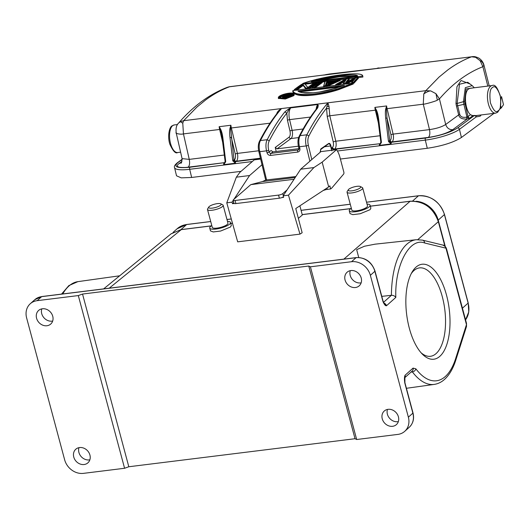 <?xml version="1.0" encoding="UTF-8"?>
<svg xmlns="http://www.w3.org/2000/svg" width="530" height="530" viewBox="0 0 530 530"><rect width="100%" height="100%" fill="white"/><g stroke="black" fill="none" stroke-linecap="round" stroke-linejoin="round"><path stroke-width="0.79" d="M78.97 447.658A9.109 7.771 -131.8 0 0 80.971 456.363A9.109 7.771 -131.8 0 0 89.259 459.914A9.109 7.771 -131.8 0 0 89.861 459.815M79.573 447.558A9.109 7.771 48.2 0 1 89.033 452.832A9.109 7.771 48.2 0 1 87.92 462.822A9.109 7.771 48.2 0 1 84.118 464.518A9.109 7.771 48.2 0 1 74.651 459.245A9.109 7.771 48.2 0 1 75.77 449.255A9.109 7.771 48.2 0 1 79.573 447.558M387.463 409.432A9.109 7.771 -131.8 0 0 389.457 418.143A9.109 7.771 -131.8 0 0 397.745 421.694A9.109 7.771 -131.8 0 0 398.348 421.595M388.059 409.332A9.109 7.771 48.2 0 1 397.526 414.612A9.109 7.771 48.2 0 1 396.407 424.603A9.109 7.771 48.2 0 1 392.604 426.299A9.109 7.771 48.2 0 1 383.144 421.025A9.109 7.771 48.2 0 1 384.257 411.028A9.109 7.771 48.2 0 1 388.059 409.332M358.731 257.494L356.663 249.656L364.488 246.231L375.088 244.164M381.779 296.369L391.398 295.303C393.3 295.25 394.77 295.952 395.817 297.403L386.489 305.757L384.588 303.922L383.091 301.259A1.656 0.437 -15 0 1 382.958 301.51L374.862 271.287A16.556 14.131 -131.8 0 0 356.041 257.686L41.678 296.634A1.656 0.742 -97.1 0 1 41.883 296.535A1.656 0.742 -97.1 0 1 42.115 296.581M41.79 308.877A9.109 7.771 -131.8 0 0 43.785 317.583A9.109 7.771 -131.8 0 0 52.072 321.14A9.109 7.771 -131.8 0 0 52.675 321.041M46.931 325.745A9.109 7.771 -131.8 0 0 50.734 324.049A9.109 7.771 -131.8 0 0 51.854 314.051A9.109 7.771 -131.8 0 0 42.387 308.778A9.109 7.771 -131.8 0 0 38.584 310.474A9.109 7.771 -131.8 0 0 37.471 320.471A9.109 7.771 -131.8 0 0 46.931 325.745M350.277 270.658A9.109 7.771 -131.8 0 0 352.271 279.363A9.109 7.771 -131.8 0 0 360.559 282.921A9.109 7.771 -131.8 0 0 361.162 282.821M355.418 287.518A9.109 7.771 -131.8 0 0 359.221 285.822A9.109 7.771 -131.8 0 0 360.34 275.832A9.109 7.771 -131.8 0 0 350.873 270.558A9.109 7.771 -131.8 0 0 347.077 272.254A9.109 7.771 -131.8 0 0 345.958 282.245A9.109 7.771 -131.8 0 0 355.418 287.518M367.025 204.083A10.766 2.855 165 0 1 370.072 205.209A10.766 2.855 165 0 1 369.225 206.813A10.766 2.855 165 0 1 357.902 211.344A10.766 2.855 165 0 1 349.277 210.781A10.766 2.855 165 0 1 350.125 209.178A10.766 2.855 165 0 1 351.35 208.283M370.072 205.209L370.874 208.204L370 209.721L360.181 213.749L352.834 214.65L350.038 213.61L349.277 210.781M227.469 221.374A10.766 2.855 165 0 1 230.517 222.501A10.766 2.855 165 0 1 229.669 224.104A10.766 2.855 165 0 1 218.347 228.635A10.766 2.855 165 0 1 209.721 228.072A10.766 2.855 165 0 1 210.569 226.469A10.766 2.855 165 0 1 211.795 225.575M230.517 222.501L231.319 225.495L230.451 227.012L220.626 231.04L213.279 231.941L210.483 230.901L209.721 228.072M360.34 186.507L362.262 187.521A8.116 2.153 165 0 1 362.719 188.011A8.116 2.153 165 0 1 362.076 189.217A8.116 2.153 165 0 1 353.55 192.635A8.116 2.153 165 0 1 347.044 192.211A8.116 2.153 165 0 1 347.196 191.555L348.349 189.72A6.459 1.716 165 0 1 348.74 189.276A6.459 1.716 165 0 1 354.663 186.752A6.459 1.716 165 0 1 360.34 186.507A6.459 1.716 165 0 1 360.195 187.858A6.459 1.716 165 0 1 352.556 190.727A6.459 1.716 165 0 1 348.349 189.72M347.044 192.211L351.834 210.099A8.116 2.153 -15 0 0 358.34 210.523A8.116 2.153 -15 0 0 366.873 207.104A8.116 2.153 -15 0 0 367.509 205.898L362.719 188.011M220.785 203.798L222.706 204.812A8.116 2.153 165 0 1 223.163 205.302A8.116 2.153 165 0 1 222.527 206.508A8.116 2.153 165 0 1 213.994 209.926A8.116 2.153 165 0 1 207.488 209.502A8.116 2.153 165 0 1 207.641 208.846L208.794 207.011A6.459 1.716 165 0 1 209.184 206.567A6.459 1.716 165 0 1 215.107 204.043A6.459 1.716 165 0 1 220.785 203.798A6.459 1.716 165 0 1 220.646 205.15A6.459 1.716 165 0 1 213.007 208.018A6.459 1.716 165 0 1 208.794 207.011M207.488 209.502L212.285 227.39A8.116 2.153 -15 0 0 218.784 227.814A8.116 2.153 -15 0 0 227.317 224.395A8.116 2.153 -15 0 0 227.96 223.19L223.163 205.302M428.392 137.396C429.83 135.918 430.194 133.328 429.492 129.611C436.574 128.578 441.974 126.869 445.697 124.49C446.923 128.041 449.255 129.784 452.706 129.718C447.108 133.242 439.006 135.799 428.392 137.396L392.008 141.901A1.656 1.438 53.5 0 1 390.159 140.516L389.828 141.285L388.596 141.689L391.16 143.915L389.828 141.285A1.656 1.438 -126.5 0 0 391.524 142.265L392.008 141.901A6.294 2.822 82.9 0 0 393.108 134.117L429.492 129.611L423.271 104.191L423.795 93.909L425.809 90.683L439.045 77.088L447.77 69.967C455.409 64.309 463.346 59.91 471.587 56.783L475.595 57.326L474.483 56.664C474.476 56.412 479.246 57.896 479.908 58.923C481.969 60.546 483.327 62.633 483.969 65.163L483.956 65.124M293.044 92.048L292.825 90.789C291.579 98.878 332.317 94.002 353.033 83.329L353.199 84.018L339.101 89.477C323.896 94.618 303.869 97.103 296.846 94.711C294.183 93.916 292.898 92.843 292.991 91.478M278.462 98.587L278.296 97.891L284.835 98.395L293.521 95.022L294.07 93.989L294.203 95.036L293.686 95.711L285.325 99.024L278.422 98.428M324.334 74.949L229.41 86.794C221.222 89.901 213.298 94.294 205.633 99.965L196.902 107.093L183.638 120.694L180.286 121.688L178.597 123.093M338.425 88.603C320.65 93.969 306.85 95.678 297.032 93.73C294.395 93.022 293.05 91.968 293.01 90.577L352.51 83.21L338.425 88.603M297.946 91.061L344.414 85.303L331.614 89.444C323.307 91.955 308.248 93.784 303.842 92.889C300.563 92.465 298.602 91.856 297.946 91.061L298.383 91.339M293.719 94.141L293.216 94.804C289.632 98.196 275.282 99.971 278.999 96.566L280.039 95.837C284.544 93.227 294.647 91.975 293.719 94.141M292.679 94.274L292.222 94.923C289.95 97.679 276.137 99.401 279.999 96.44L281.079 95.705C284.464 93.644 293.64 92.505 292.679 94.274M473.217 115.679A1.656 0.742 82.9 0 0 473.032 115.659A1.656 0.742 82.9 0 0 472.859 115.732L475.662 115.785L476.172 116.938L475.476 115.878L474.33 115.547L475.357 115.593M473.82 87.821L466.168 88.927L464.578 101.614L468.017 116.56L466.937 117.017L469.216 118.428L468.017 116.56L470.507 114.712C465.062 110.333 463.571 92.816 468.348 89.133L470.097 88.285L492.145 85.555A13.906 6.234 -97.1 0 0 490.674 86.165A13.906 6.234 -97.1 0 0 490.382 86.403A13.906 6.234 -97.1 0 0 487.991 102.184A13.906 6.234 -97.1 0 0 495.563 113.162L497.637 112.307L500.26 108.259L500.943 98.441C498.041 88.199 495.106 83.906 492.145 85.555M282.464 97.036L282.656 96.745L282.43 97.189L283.106 97.46L287.71 96.95L290.771 94.174L290.937 94.863L288.982 96.626M282.821 98.07L282.623 96.877L287.512 96.645L287.876 97.653M280.125 97.752L281.589 96.599L284.617 95.413M288.433 95.519L288.499 95.34A412.731 184.97 -97.1 0 1 289.208 94.698A412.731 184.97 -97.1 0 1 289.87 94.108L289.811 94.3M287.068 96.778L283.113 96.712A412.731 184.97 -97.1 0 1 283.345 96.5L284.981 95.923L288.313 95.506L288.042 95.877L284.981 95.923M285.412 95.168L285.697 95.87L285.783 94.804L285.458 94.658L285.412 95.168M283.828 96.308L284.789 95.864L284.829 94.731L285.458 94.658M284.743 95.864L282.874 96.533A412.731 184.97 82.9 0 0 282.656 96.745M285.12 96.831L284.981 96.241L284.431 96.361L284.564 96.904M283.404 97.083L283.113 96.712M283.345 96.5L284.087 96.964M283.775 96.261L284.338 96.062M287.134 96.599L287.127 96.593A412.731 184.97 82.9 0 1 288.313 95.506L288.042 95.877M284.656 94.936L284.603 96.102M285.902 96.069L285.471 94.651M285.697 95.87L288.499 95.34M289.87 94.108L290.367 94.049A412.731 184.97 82.9 0 0 289.705 94.638A412.731 184.97 82.9 0 0 287.512 96.645M283.954 97.891L283.901 97.096M283.225 97.977L283.225 97.129M282.808 98.01L282.828 97.036M355.285 76.115L339.657 76.731L317.954 80.739M470.507 114.712L472.846 115.659M284.809 95.354L289.42 94.466M289.638 94.446L292.348 94.724M340.015 86.893L299.536 91.909M330.634 83.038L326.791 83.515L326.255 85.111M312.932 81.362L339.492 76.048L356.935 75.909M464.956 103.86A1.656 0.364 166.5 0 1 463.876 104.317L463.432 101.694L457.118 103.469L459.762 114.407C460.51 116.852 462.723 117.773 466.393 117.17L466.937 117.017L463.876 104.317L456.456 106.053L455.985 103.635L456.953 86.715L461.054 80.52L469.964 83.945M279.873 97.507L280.304 96.659L287.28 94.029L292.487 94.367L292.11 94.976C285.61 99.315 277.713 97.699 279.873 97.507M298.456 91.332L343.089 85.8M474.29 87.761L472.184 85.615L465.307 87.682L463.432 101.694L464.578 101.614M325.354 85.562L326.341 82.541L333.807 81.613L325.731 85.569L326.626 82.826L332.774 82.064M326.791 83.515L326.341 82.541M357.26 76.075L311.746 81.713M311.11 81.587C316.602 79.818 323.856 78.182 332.88 76.678C345.878 74.538 356.644 74.339 357.578 75.83M481.233 114.937L480.173 116.169L476.172 116.938L459.444 129.327A1.656 1.438 -126.5 0 0 457.595 127.935C450.242 132.579 439.575 135.945 425.603 138.038A1.656 0.742 82.9 0 0 425.318 140.105L337.391 150.997M380.891 142.471L379.407 145.366L381.375 142.583L381.375 141.848L378.645 119.098L378.208 119.157L378.645 119.098C378.122 114.95 377.333 111.863 376.293 109.843L374.856 107.398L386.608 105.947L385.794 108.663L386.304 108.816L386.608 105.947A11.262 5.048 82.9 0 0 387.092 108.67L423.271 104.191C424.861 104.41 437.363 100.68 437.323 100.13L439.436 98.898L445.697 124.49L458.682 114.877C459.298 117.971 462.12 119.349 467.162 119.011L466.393 117.17M472.184 85.608L467.725 82.276L459.497 84.23L457.118 103.469L455.985 103.635M333.807 81.613L333.423 81.984L333.807 81.613M379.507 68.125L329.421 74.008L323.611 75.121A11.262 5.048 -97.1 0 1 324.121 74.988L229.927 86.662A12.581 12.581 0 0 0 228.099 87.066M302.709 84.475L302.955 83.415C324.334 75.618 363.54 70.762 362.447 76.048L302.544 83.786L362.447 76.048M500.923 98.322A26.493 5.81 166.5 0 0 501.532 96.539L503.5 104.708L501.248 107.994L500.028 108.895M494.013 113.354L461.411 137.495L459.444 129.327A26.493 5.81 166.5 0 1 425.318 140.105L427.279 148.274C442.179 146.035 453.554 142.438 461.411 137.495M323.611 75.121L377.38 68.456A11.262 5.048 82.9 0 1 377.917 68.324L471.587 56.783L377.38 68.449M487.805 86.092L482.896 66.714L483.969 65.17M343.347 84.336L343.221 83.806L346.368 79.367L337.782 84.157L336 84.383L346.189 78.963M347.534 81.58L349.383 79.288L348.859 78.44L345.613 82.64L355.279 77.645L357.916 77.314L358.28 77.466L353.801 82.501L353.967 83.19L358.446 78.162L357.916 77.314L353.563 82.203L351.536 82.779L355.498 78.235L346.103 83.13L343.453 83.455L346.103 83.13M330.852 83.482L326.487 85.555L323.797 85.893L325.215 81.368L326.983 81.15L326.56 82.269L334.443 81.289L337.888 79.798L339.65 79.579L330.852 83.482M309.361 88.543L309.235 88.02L316.735 82.62L316.337 82.468A412.731 184.97 82.9 0 0 309.043 87.722L309.235 88.02L305.837 88.444L302.769 84.966L306.002 89.133L306.009 88.093L302.829 84.502A412.731 184.97 82.9 0 0 296.204 89.312L294.408 89.53A412.731 184.97 -97.1 0 1 301.702 84.283L301.63 84.489M305.028 84.065L307.738 87.563A412.731 184.97 -97.1 0 1 314.542 82.687L316.337 82.468M377.327 68.191L378.453 67.966M326.5 74.472L325.983 74.809L326.5 74.472M329.68 73.975L325.572 74.67M312.382 88.172L312.256 87.649L314.522 87.364L312.256 87.649L312.534 87.284A412.731 184.97 -97.1 0 1 319.828 82.037L319.756 82.249M314.648 87.887L314.522 87.364L322.021 81.965L321.624 81.812A412.731 184.97 82.9 0 0 314.33 87.066M327.308 81.309L326.983 81.15L327.308 81.309L326.891 82.422L326.56 82.269L326.891 82.422M334.443 81.487L326.606 82.256M337.882 79.997L334.417 81.289M340.147 79.719L326.606 85.867L326.772 86.562L340.32 80.408L339.65 79.579M345.613 82.64L349.217 78.592L346.223 78.765L348.912 78.427M355.259 77.844L357.969 77.3M362.924 77.016L362.739 75.903L362.924 77.016L358.307 77.592M252.32 161.537L189.687 169.295L191.655 177.464L181.22 177.861L176.523 175.801L174.555 167.632A26.493 5.81 166.5 0 0 189.687 169.295A1.656 0.742 -97.1 0 1 189.978 167.235C177.186 168.454 173.158 166.91 177.901 162.591L182.194 159.411M191.655 177.464L241.031 171.349M340.399 159.033L427.279 148.274M320.067 152.355L321.008 148.778L328.653 143.491C329.6 143.06 330.356 143.868 330.932 145.909L324.453 146.777M331.674 150.275L330.581 146.022C330.005 144.226 329.289 143.504 328.415 143.862L328.646 143.491M331.899 150.864L330.932 145.909M181.936 161.445L178.981 163.631C176.974 165.161 176.828 166.281 178.537 166.99C178.564 167.367 184.546 167.864 188.163 167.162C189.594 165.685 189.965 163.088 189.256 159.378L224.375 155.025M225.177 161.763L223.693 164.658A1.656 0.742 -97.1 0 1 224.057 163.015A1.656 1.438 -126.5 0 0 224.746 162.703M260.508 158.496L235.81 161.557A1.656 0.742 82.9 0 0 235.446 163.207L234.035 160.113L230.596 128.114A1.656 0.351 -13.3 0 1 231.378 127.968L237.394 153.415A1.656 0.351 -13.3 0 0 235.26 154.071L231.305 137.363L229.98 137.515C229.516 133.428 229.55 130.241 230.08 127.955L230.596 128.108L230.894 125.239A11.262 5.048 82.9 0 0 231.378 127.968L270.022 123.179M294.07 93.989L292.096 93.041L287.061 93.472C282.967 94.373 280.244 95.42 278.886 96.612L278.296 97.911M292.871 91.345L292.812 90.736M352.51 83.21L353.033 83.329M437.323 100.13L435.938 93.671L439.43 98.898C452.759 83.521 467.248 72.795 482.896 66.714L480.127 60.692C481.79 61.222 483.062 62.851 483.93 65.581M480.127 60.692L475.595 57.339M351.662 83.303L351.536 82.779L353.801 82.501L353.563 82.203M354.994 78.851L346.242 83.435L346.375 83.959M345.931 79.977L346.368 79.367L337.935 84.462L337.782 84.157M335.841 85.436L336 84.383L335.669 84.747L337.935 84.462L338.06 84.986M323.75 86.933L323.585 86.244L326.487 85.555M323.585 86.244L323.797 85.893L323.585 86.244M302.769 84.966L302.829 84.502M294.256 90.418L294.408 89.53L296.204 89.312M296.522 90.133L296.396 89.61L302.835 84.919M176.205 132.864L176.218 132.951C175.642 128.346 176.43 125.06 178.59 123.093C193.152 106.199 209.363 94.28 227.204 87.357L229.927 86.662M316.735 82.62L316.9 83.309L309.401 88.715M322.021 81.965L322.194 82.653L314.688 88.059M327.421 82.157L327.308 81.302M354.351 78.082L349.243 78.712M345.355 79.195L340.18 79.838M336.788 80.255L327.341 81.428M324.956 81.719L322.055 82.084M319.179 82.435L316.768 82.74M313.892 83.091L305.161 84.177M425.603 138.038L391.524 142.265A1.656 0.742 82.9 0 0 391.16 143.915L379.407 145.366A1.656 0.742 -97.1 0 1 379.772 143.723L334.231 149.361L333.615 150.03M380.911 142.391L381.375 142.583L380.911 142.391M378.745 124.53L375.339 110.127A11.262 5.048 -97.1 0 1 374.856 107.398L375.962 110.101L376.293 109.843M333.999 149.685L331.508 148.4L332.502 147.333C333.483 146.326 333.734 144.551 333.251 142.007L327.235 116.56L326.52 108.173L327.938 102.807L329.024 106.537L329.799 115.772L375.962 110.101L378.175 118.959M385.794 108.663C385.264 110.883 385.231 114.069 385.694 118.223L388.424 140.973L389.749 140.821L387.019 118.071L385.694 118.223M387.019 118.071L386.304 108.816A1.656 0.351 -13.3 0 1 387.092 108.67L393.108 134.117A1.656 0.351 -13.3 0 0 390.968 134.779L387.019 118.071M298.973 148.658L272.957 151.878L270.956 153.362A1.656 1.438 53.5 0 1 269.114 151.971L268.677 150.162C267.862 146.346 268.054 143.246 269.24 140.867C274.633 130.393 280.489 121.151 286.816 113.148L287.452 120.297L289.983 131.016C290.539 133.951 290.255 135.998 289.115 137.157L275.229 147.446L277.077 148.831L298.397 146.194M176.232 132.619C174.615 133.176 180.213 134.779 183.446 133.904L182.77 123.198L180.286 121.688M182.764 123.185L183.632 120.681M223.031 143.822L219.625 129.419A11.262 5.048 -97.1 0 1 219.142 126.697L221.6 133.646L222.461 138.25M230.08 127.955L230.894 125.239L219.142 126.697L220.579 129.134L220.248 129.393L183.446 133.904L189.256 159.378L182.075 158.616M220.579 129.134C221.633 131.195 222.421 134.282 222.931 138.39L222.494 138.456M222.931 138.39L225.661 161.14L225.661 161.875L225.197 161.683L225.661 161.875L223.693 164.658L235.446 163.207L232.882 160.981L234.114 160.577A1.656 1.438 53.5 0 0 235.81 161.557L236.294 161.2A1.656 1.438 53.5 0 1 234.445 159.808L232.71 160.272L229.98 137.515M232.882 160.981L232.71 160.272M435.938 93.671L430.777 90.922M423.788 93.896C426.769 91.922 429.101 90.922 430.784 90.908L425.802 90.663M353.967 83.19L353.026 83.309M353.411 80.421L346.415 84.131M344.798 81.362L338.107 85.158M302.935 85.655L296.561 90.305M316.152 109.253A9.938 4.452 -97.1 0 1 317.808 104.516L317.218 107.61M317.258 107.398L316.953 108.226C310.553 116.322 304.644 125.65 299.212 136.21L300.113 135.634L306.87 134.792A9.938 4.452 82.9 0 0 306.207 145.922L299.45 146.757A1.656 0.364 166.5 0 1 298.503 146.658L298.94 148.466L298.595 149.771A1.656 1.438 53.5 0 1 297.986 150.01L270.956 153.362A1.656 0.742 -97.1 0 0 270.923 153.389A1.656 0.742 -97.1 0 0 270.671 155.422C268.849 155.449 267.617 154.522 266.981 152.647A1.656 0.364 -13.5 0 0 269.114 151.971L271.108 150.493L272.957 151.878M269.24 140.867L267.206 139.708A322.24 144.412 -97.1 0 1 284.862 111.863L286.816 113.148L288.949 109.617L290.778 107.862A9.938 4.452 82.9 0 0 289.585 119.634L310.5 117.044M275.229 147.446L276.196 151.481M288.949 109.617L288.293 109.253L290.778 107.862L317.808 104.516L318.265 105.543L317.45 106.086M318.265 105.543L317.768 107.789L316.973 108.239M284.862 111.863L288.293 109.253M329.024 106.537A1.987 1.04 10.9 0 1 327.03 106.179M276.534 114.096L277.031 112.983C277.713 111.393 279.211 109.915 281.516 108.557L279.078 110.922C271.996 119.515 265.484 129.578 259.548 141.126M425.809 90.683L327.938 102.807C320.272 111.737 313.25 122.397 306.87 134.792L308.904 135.958C307.725 138.337 307.532 141.437 308.341 145.246L311.786 159.556M268.677 150.162A1.656 0.364 166.5 0 1 266.544 150.838A9.938 4.452 -97.1 0 1 267.206 139.708L260.455 140.543C266.828 128.154 273.851 117.488 281.516 108.557L183.638 120.694M277.031 112.983A1.987 1.04 -169.1 0 0 277.501 112.87M295.873 176.523L265.875 180.008M321.008 148.778L320.551 149.513M266.981 152.647L266.544 150.838L259.786 151.673A9.938 4.452 -97.1 0 1 260.455 140.543L259.574 141.126M265.702 180.087L262.416 181.571L250.796 184.632L233.439 199.717A3.312 0.855 -14.8 0 0 233.173 200.201A3.312 0.855 -14.8 0 0 235.081 200.479L278.568 195.093A3.312 0.855 165.2 0 0 282.795 193.602L287.108 189.859M295.23 177.504L262.416 181.571M294.064 179.273L250.796 184.632M283.464 196.815A3.312 0.855 -14.8 0 1 281.96 197.551L283.616 197.345L283.179 195.828L300.682 169.202L320.935 151.607L336.504 149.672A15.893 7.122 -97.1 0 1 339.949 157.324L343.818 172.011A1.656 0.742 -97.1 0 1 343.645 174.059L331.912 187.885L330.667 188.965L327.301 189.382A3.312 0.855 -14.8 0 0 325.168 189.859L323.22 190.482M233.796 202.553L232.498 203.686L234.154 203.48A3.312 0.855 165.2 0 1 233.988 203.295L233.173 200.201M300.682 169.202L313.906 167.566L322.16 162.147L328.68 186.898L295.767 208.528L302.146 232.743L299.98 234.127L237.678 241.846L226.774 202.818L236.34 177.179L239.891 172.336L254.241 159.868L260.647 159.073M330.667 188.965L329.852 185.871L328.68 186.898M262.005 164.724L249.564 175.536L233.969 199.26M233.227 200.393L232.06 202.162L232.498 203.686M281.96 197.551A3.312 0.855 165.2 0 1 279.383 198.187L235.896 203.573A3.312 0.855 165.2 0 1 234.154 203.48M322.16 162.147L336.504 149.672M236.34 177.179L249.564 175.536M226.774 202.818L232.06 202.162M283.179 195.828L288.466 195.173L313.906 167.566M288.466 195.173L299.98 234.127M404.867 377.175L405.106 375.227A3.312 2.829 48.2 0 1 404.801 377.552M299.887 205.819L302.312 215.021L298.357 218.36M446.459 248.676L444.796 246.218L446.174 247.802M356.683 439.509L355.034 438.721L128.81 466.751L124.583 468.268L83.455 473.363A16.556 14.131 48.2 0 1 64.633 459.762L26.619 317.901A16.556 14.131 48.2 0 1 30.263 303.743A16.556 14.131 48.2 0 1 37.179 300.662L78.308 295.568L82.534 294.051L308.758 266.027L310.408 266.809L351.542 261.714A16.556 14.131 48.2 0 1 370.364 275.315L408.372 417.176A16.556 14.131 48.2 0 1 404.728 431.334A16.556 14.131 48.2 0 1 397.818 434.414L356.683 439.509L310.408 266.809M308.758 266.027L355.034 438.721M78.308 295.568L124.583 468.268M128.81 466.751L82.534 294.051M383.866 303.12A3.312 2.829 48.2 0 1 386.489 305.757C385.429 305.982 384.25 304.565 382.958 301.51M404.887 377.175L404.907 382.68A1.656 0.437 -15 0 1 404.774 382.925C404.251 379.149 404.357 376.578 405.106 375.227L413.062 368.105L415.865 368.834A69.589 31.184 -97.1 0 0 445.293 376.532A69.589 31.184 -97.1 0 0 455.641 358.578L466.566 324.32M442.947 245.118L444.796 246.218M466.493 323.26L466.479 324.658L445.962 248.173L424.669 242.998C409.63 237.016 394.638 265.285 395.817 297.403M171.21 233.723L103.641 288.883M446.452 248.543L466.479 323.28L466.506 326.453L466.46 324.665M411.803 371.411L412.393 371.914A72.901 32.668 -97.1 0 0 434.222 384.402C438.012 383.839 441.464 382.163 444.564 379.367C449.394 374.935 453.157 368.463 455.853 359.95L466.506 326.453M439.874 356.292A47.852 21.445 -97.1 0 1 422.35 354.139A47.852 21.445 -97.1 0 1 412.168 271.956A47.852 21.445 -97.1 0 1 445.054 290.235A47.852 21.445 -97.1 0 1 439.874 356.292M171.157 233.79L180.889 229.682L211.271 225.919M416.242 201.268A22.85 19.504 48.2 0 1 438.217 220.122L445.279 246.477M370.337 206.21L410.306 201.201C424.066 200.897 433.447 207.641 438.456 221.441L438.337 221.679C433.268 207.8 423.854 201.002 410.107 201.281L343.884 259.117M421.065 352.755A44.54 19.961 82.9 0 0 430.473 356.292A44.54 19.961 82.9 0 0 436.104 353.57A44.54 19.961 82.9 0 0 443.756 303.027A44.54 19.961 82.9 0 0 419.515 267.889A44.54 19.961 82.9 0 0 411.26 273.619M172.489 125.789A13.906 6.234 82.9 0 0 170.103 141.576A13.906 6.234 82.9 0 0 177.669 152.547C175.622 153.912 172.999 151.103 169.799 144.114C167.314 136.064 169.315 127.014 172.177 125.789L174.251 124.941A13.906 6.234 82.9 0 0 172.787 125.55A13.906 6.234 82.9 0 0 172.489 125.789M498.12 110.797C495.954 113.175 493.384 110.518 490.409 102.813C489.336 93.697 490.045 88.609 492.522 87.549C494.689 85.171 497.259 87.834 500.234 95.532C501.307 104.648 500.598 109.736 498.12 110.797M411.028 372.106L412.393 371.914A3.312 2.345 -37.3 0 0 415.865 368.834M383.481 302.385L391.398 295.303A72.901 32.668 -97.1 0 1 406.841 244.198A72.901 32.668 -97.1 0 1 416.295 239.712L374.816 244.198M317.768 107.789A322.24 144.412 82.9 0 0 300.113 135.634A9.938 4.452 82.9 0 0 299.45 146.757L299.887 148.572C300.159 150.487 299.43 151.659 297.701 152.077A1.656 0.742 -97.1 0 1 297.953 150.043A1.656 0.742 -97.1 0 1 297.986 150.01L298.913 149.327M297.701 152.077L270.671 155.422M327.938 102.807L281.516 108.557M477.437 115.407A15.231 6.824 -97.1 0 1 476.364 115.739L475.324 115.58M472.932 115.686A1.656 1.438 111.8 0 1 472.356 115.48M279.999 96.44L280.469 97.348M471.521 115.235A1.656 1.438 -126.5 0 0 472.859 115.732L469.216 118.428L467.162 119.011L452.706 129.718M456.456 106.053L458.682 114.877L459.762 114.407M474.33 115.547L457.595 127.935M501.248 107.994L500.797 106.132M182.174 159.212L177.292 162.829A1.656 1.438 53.5 0 1 177.901 162.591M319.828 82.037L321.624 81.812M309.043 87.722L306.009 88.093M304.783 83.892L301.689 84.277L304.737 83.906M178.981 163.631L181.187 162.79M380.46 143.411A1.656 1.438 53.5 0 1 379.772 143.723L334.715 149.003A1.987 1.722 53.5 0 1 332.502 147.333M390.159 140.516C391.213 139.416 391.484 137.508 390.968 134.779M225.018 162.16A6.294 2.822 -97.1 0 1 224.541 162.65A1.656 1.438 -126.5 0 0 224.826 162.584M188.163 167.162L224.541 162.65L189.978 167.235M293.216 94.804L293.686 95.711M380.533 143.292A1.656 1.438 53.5 0 1 380.255 143.358A6.294 2.822 -97.1 0 0 380.732 142.861M388.424 140.973L388.596 141.689M380.938 141.914L381.375 141.848M287.452 120.297A1.656 0.351 166.7 0 1 289.585 119.634L292.123 130.353A6.625 2.968 -97.1 0 1 290.963 138.549L298.602 137.601M289.983 131.016A1.656 0.351 166.7 0 1 292.123 130.353L303.107 128.995M289.115 137.157A1.656 1.438 -126.5 0 0 290.963 138.549L277.077 148.831M234.445 159.808C235.499 158.715 235.77 156.8 235.26 154.071M225.661 161.14L225.223 161.206L225.661 161.14M332.012 147.698L334.231 149.361L334.715 149.003C336.152 147.525 336.523 144.928 335.815 141.219L380.089 135.733M260.435 158.205L236.294 161.2A6.294 2.822 82.9 0 0 237.394 153.415L258.666 150.778M299.887 148.572A1.656 0.364 166.5 0 1 298.94 148.466M327.235 116.56A1.987 0.424 -13.3 0 1 329.799 115.772L335.815 141.219A1.987 0.424 -13.3 0 0 333.251 142.007M308.904 135.958C314.303 125.451 320.18 116.189 326.52 108.173A1.987 0.709 -176.1 0 0 329.196 108.643M266.643 180.147L259.786 151.673A1.656 0.364 166.5 0 1 258.839 151.567C257.918 147.393 258.163 143.895 259.574 141.073M308.341 145.246A1.656 0.364 -13.5 0 1 306.207 145.922L309.884 161.206M282.795 193.602L283.325 195.61M325.168 189.859L325.022 189.296M327.301 189.382L326.944 188.037M279.383 198.187L278.568 195.093M235.896 203.573L235.081 200.479M37.179 300.662L41.678 296.634A16.556 14.131 -131.8 0 0 34.761 299.722L41.883 296.535L356.253 257.587A1.656 0.742 82.9 0 0 356.041 257.686L351.542 261.714M356.253 257.587C365.422 257.381 371.669 261.866 374.995 271.042A1.656 0.437 165 0 1 374.862 271.287L370.364 275.315M61.553 294.097L68.854 285.597L77.89 281.642A72.901 32.668 82.9 0 0 62.739 293.951M404.774 377.704L412.333 370.934A3.312 2.829 -131.8 0 0 413.062 368.105M424.669 242.998A3.312 2.922 -76.3 0 0 422.509 240.143L416.295 239.712M210.715 221.547L186.633 224.535A22.85 19.504 -131.8 0 0 177.093 228.788L186.759 224.475A0.994 0.444 82.9 0 0 186.633 224.535L180.962 229.609M186.898 224.501A0.994 0.444 82.9 0 0 186.759 224.475L210.708 221.507M418.707 195.782A0.994 0.444 82.9 0 0 418.567 195.749A0.994 0.444 82.9 0 0 418.442 195.808L366.535 202.241M350.27 204.255L301.08 210.35M231.292 218.996L226.979 219.533M366.522 202.202L418.567 195.749C431.221 195.477 439.86 201.705 444.491 214.431L444.412 214.577A22.85 19.504 -131.8 0 0 418.442 195.808L412.605 201.036M468.063 302.849L444.412 214.577L438.217 220.122M465.565 319.868A22.85 19.504 -131.8 0 0 468.129 303.087L462.438 308.182M109.22 288.194L181.267 229.636M230.782 223.501L232.491 223.289M302.213 214.65L350.827 208.628M404.774 382.925L412.87 413.148L408.372 417.176M404.907 382.68L413.002 412.903A1.656 0.437 165 0 1 412.87 413.148A16.556 14.131 48.2 0 1 409.226 427.306L404.728 431.334M370.318 206.144L410.492 201.241M444.875 246.099L438.337 221.679L417.799 239.613M455.853 359.95A3.312 2.12 -162.3 0 0 455.641 358.578M174.251 124.941L177.543 124.53M289.817 94.108L288.439 95.34L285.451 95.705M288.148 95.605L287.075 96.599M287.094 96.586L283.404 96.99M284.65 94.857L284.59 96.029M285.531 94.632L284.789 94.724M290.473 94.022L289.85 94.101M283.802 96.102L283.133 96.374M495.563 113.162L475.496 115.646M177.669 152.547L180.611 152.183M472.581 115.6L474.502 115.474M475.364 115.6A1.656 1.656 0 0 0 474.555 115.467M298.257 91.173L302.08 92.611L313.25 92.796L319.643 91.995L335.649 88.291L344.301 85.343M333.708 81.646L325.4 85.522M378.612 67.953L379.944 68.072M177.292 162.829C174.86 164.843 173.953 166.447 174.555 167.632M474.304 56.637A12.581 12.581 0 0 0 471.965 56.677M483.983 65.236L489.223 85.913M324.148 74.988L324.651 74.876M307.91 87.523L304.982 83.965M307.744 87.523L314.482 82.707M327.03 81.136L325.195 81.362M339.723 79.566L337.888 79.791M355.246 77.645L345.699 82.581M362.745 75.929C362.527 74.452 359.519 73.749 353.715 73.829C345.865 74.067 337.14 75.32 331.435 76.287L316.688 79.281L302.868 83.442M380.374 143.478L380.832 141.921L377.267 114.394M181.293 162.717L181.127 162.849C181.326 163.81 181.644 162.385 182.068 158.583M224.667 162.776L225.118 161.213L221.553 133.686M352.596 83.19L292.984 90.577M355.246 78.427L351.609 82.534M346.11 79.599L343.274 83.588M346.189 78.771L335.881 84.429M325.042 81.474L323.591 86.105M312.402 87.351L319.769 82.051M301.643 84.296L294.276 89.597M176.238 133.01L182.062 158.543M299.231 136.17C297.827 138.993 297.582 142.49 298.503 146.658M328.547 143.822L320.683 149.526L320.147 152.289M265.722 180.16L258.839 151.567M34.761 299.722L30.263 303.743M374.995 271.042L383.091 301.259M443 245.118L422.509 240.143M77.89 281.642L119.667 275.799M226.966 219.493L231.279 218.956M301.066 210.311L350.264 204.216M444.491 214.431L468.209 302.941L468.752 311.965L465.565 319.875M442.921 245.105C443.663 244.973 444.75 245.867 446.18 247.795M173.045 232.412L177.093 228.788M170.978 233.909L181.088 229.596L211.39 225.84M230.769 223.435L232.471 223.223M302.193 214.584L350.946 208.548M438.456 221.441L445.12 246.317M413.002 412.903C414.387 418.72 413.128 423.523 409.226 427.306M434.222 384.402L406.411 388.291"/></g></svg>
